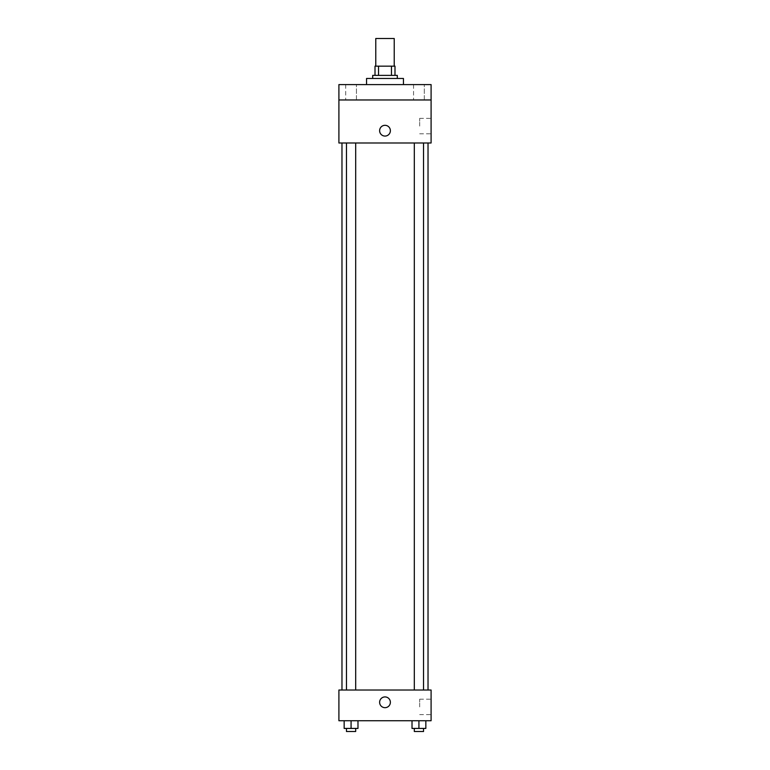 <?xml version="1.0" encoding="UTF-8"?>
<svg xmlns="http://www.w3.org/2000/svg" width="770" height="770" viewBox="0 0 770 770"><rect width="100%" height="100%" fill="white"/><g stroke="black" fill="none" stroke-linecap="round" stroke-linejoin="round"><path stroke-width="0.58" stroke-dasharray="3.85 2.89" d="M375.779 38.5L394.221 38.5M385 66.162L375.779 66.162L385 66.162M391.468 75.373L391.468 66.162L394.991 66.162L394.991 75.373L378.532 75.373L394.991 75.373M391.468 66.162L375.009 66.162M378.532 75.373L375.009 75.373L378.532 75.373L378.532 66.162M397.291 75.373L372.709 75.373M372.709 78.453L397.291 78.453L372.709 78.453M366.558 78.453L403.442 78.453M385 84.594L366.558 84.594L385 84.594M424.308 84.594L413.548 84.594L424.308 84.594L413.548 84.594L424.308 84.594L424.308 99.965L413.548 99.965L424.308 99.965L413.548 99.965L424.308 99.965L424.308 84.594M356.452 84.594L345.692 84.594L356.452 84.594L345.692 84.594L356.452 84.594L356.452 99.965L345.692 99.965L356.452 99.965L345.692 99.965L356.452 99.965L356.452 84.594M431.094 84.594L338.906 84.594L338.906 99.965L431.094 99.965L431.094 84.594M431.094 99.965L431.094 142.989L338.906 142.989L338.906 99.965L431.094 99.965L338.906 99.965M338.906 130.698L338.906 125.317L338.906 130.698M431.094 126.088L431.094 118.378L431.094 126.088M385 142.989L341.976 142.989L385 142.989M418.928 142.989L414.318 142.989L418.928 142.989M351.072 142.989L346.462 142.989L351.072 142.989M385 125.317A5.38 5.38 0 0 0 380.342 133.383A5.38 5.38 0 0 0 389.659 133.383A5.38 5.38 0 0 0 385 125.317A5.38 5.38 0 0 0 380.342 133.383A5.38 5.38 0 0 0 389.659 133.383A5.38 5.38 0 0 0 385 125.317M385 136.069A5.38 5.38 0 0 1 380.342 128.003A5.38 5.38 0 0 1 389.659 128.003A5.38 5.38 0 0 1 385 136.069M419.669 126.088L419.669 118.378L419.669 126.088M385 690.016L341.976 690.016L385 690.016M418.928 690.016L414.318 690.016L418.928 690.016M351.072 690.016L346.462 690.016L351.072 690.016M431.094 690.016L338.906 690.016L338.906 720.739L431.094 720.739L431.094 690.016M338.906 702.307L338.906 696.927L338.906 702.307M425.839 728.43L418.928 728.43L425.839 728.43L425.839 720.739L412.017 720.739L425.839 720.739L412.017 720.739L425.839 720.739L412.017 720.739L425.839 720.739L412.017 720.739L425.839 720.739L425.839 728.43L412.017 728.43L412.017 720.739L412.017 728.43L423.539 728.43L418.928 728.43L418.928 720.739L418.928 728.43L412.017 728.43L412.017 720.739M357.983 728.43L351.072 728.43L357.983 728.43L357.983 720.739L344.161 720.739L357.983 720.739L344.161 720.739L357.983 720.739L344.161 720.739L357.983 720.739L344.161 720.739L357.983 720.739L357.983 728.43L344.161 728.43L344.161 720.739L344.161 728.43L355.682 728.43L351.072 728.43L351.072 720.739L351.072 728.43L344.161 728.43L344.161 720.739M431.094 706.918L431.094 699.208L431.094 706.918M385 696.927A5.38 5.38 0 0 0 380.342 704.993A5.38 5.38 0 0 0 389.659 704.993A5.38 5.38 0 0 0 385 696.927A5.38 5.38 0 0 0 380.342 704.993A5.38 5.38 0 0 0 389.659 704.993A5.38 5.38 0 0 0 385 696.927M385 707.678A5.38 5.38 0 0 1 380.342 699.612A5.38 5.38 0 0 1 389.659 699.612A5.38 5.38 0 0 1 385 707.678M419.669 706.918L419.669 699.208L419.669 706.918M414.318 728.43L414.318 731.5L423.539 731.5L414.318 731.5L423.539 731.5L423.539 728.43L414.318 728.43L423.539 728.43M418.928 728.43L418.928 720.739M346.462 728.43L346.462 731.5L355.682 731.5L346.462 731.5L355.682 731.5L355.682 728.43L346.462 728.43L355.682 728.43M351.072 728.43L351.072 720.739M345.692 84.594L345.692 99.965L345.692 84.594M413.548 84.594L413.548 99.965L413.548 84.594M419.669 133.797L431.094 133.797M419.669 118.378L431.094 118.378M355.682 690.016L355.682 142.989M346.462 690.016L346.462 142.989M423.539 690.016L423.539 142.989M414.318 690.016L414.318 142.989M419.669 714.618L431.094 714.618M419.669 699.208L431.094 699.208"/><path stroke-width="1.16" d="M394.221 66.162L394.221 38.5L375.779 38.5L375.779 66.162M378.532 75.373L378.532 66.162L375.009 66.162L375.009 75.373L375.009 66.162M378.532 66.162L394.991 66.162L394.991 75.373M391.468 75.373L391.468 66.162M372.709 78.453L372.709 75.373L397.291 75.373L397.291 78.453M403.442 84.594L403.442 78.453L366.558 78.453L366.558 84.594M338.906 84.594L431.094 84.594L431.094 99.965L338.906 99.965L338.906 84.594M431.094 99.965L431.094 142.989L338.906 142.989L338.906 99.965M385 136.069A5.38 5.38 0 0 1 380.342 128.003A5.38 5.38 0 0 1 389.659 128.003A5.38 5.38 0 0 1 385 136.069M338.906 690.016L431.094 690.016L431.094 720.739L338.906 720.739L338.906 690.016M385 707.678A5.38 5.38 0 0 1 380.342 699.612A5.38 5.38 0 0 1 389.659 699.612A5.38 5.38 0 0 1 385 707.678M412.017 720.739L412.017 728.43L425.839 728.43L425.839 720.739L425.839 728.43M418.928 728.43L418.928 720.739M423.539 728.43L423.539 731.5L414.318 731.5L414.318 728.43M344.161 720.739L344.161 728.43L357.983 728.43L357.983 720.739L357.983 728.43M351.072 728.43L351.072 720.739M355.682 728.43L355.682 731.5L346.462 731.5L346.462 728.43M428.024 690.016L428.024 142.989M341.976 690.016L341.976 142.989M414.318 142.989L414.318 690.016M423.539 142.989L423.539 690.016M355.682 690.016L355.682 142.989M346.462 690.016L346.462 142.989"/></g></svg>

